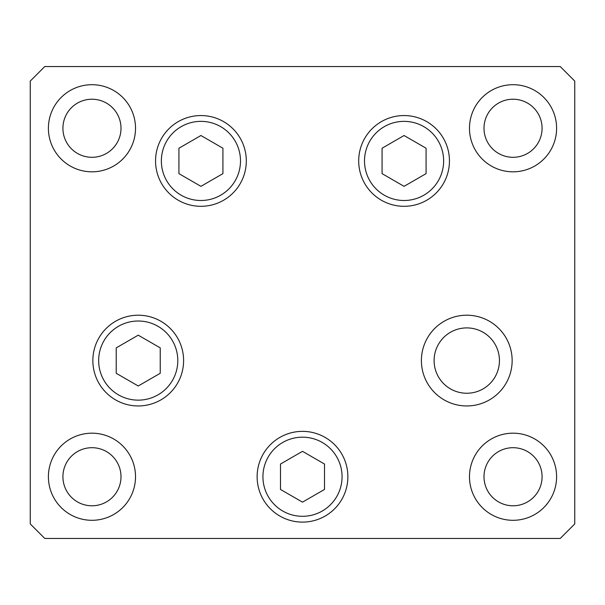 <?xml version="1.0" encoding="UTF-8"?>
<svg xmlns="http://www.w3.org/2000/svg" width="605" height="605" viewBox="0 0 605 605"><rect width="100%" height="100%" fill="white"/><g stroke="black" fill="none" stroke-linecap="round" stroke-linejoin="round"><path stroke-width="0.91" d="M404.072 135.52L382.073 148.225L382.073 173.635L404.072 186.34L426.079 173.635L426.079 148.225L404.072 135.52M200.928 186.34L222.927 173.635L222.927 148.225L200.928 135.52L178.921 148.225L178.921 173.635L200.928 186.34M138.227 335.17L116.221 347.875L116.221 373.285L138.227 385.99L160.234 373.285L160.234 347.875L138.227 335.17M279.812 516.035A45.375 45.375 0 0 1 263.205 454.052A45.375 45.375 0 0 1 325.188 437.445A45.375 45.375 0 0 1 341.795 499.427A45.375 45.375 0 0 1 279.812 516.035A45.375 45.375 0 0 0 341.795 499.427A45.375 45.375 0 0 0 325.188 437.445M280.493 464.035L280.493 489.445L302.5 502.15L324.507 489.445L324.507 464.035L302.5 451.33L280.493 464.035M434.103 360.58A32.67 32.67 0 0 0 466.773 393.25A32.67 32.67 0 0 0 499.443 360.58A32.67 32.67 0 0 0 466.773 327.91A32.67 32.67 0 0 0 434.103 360.58M246.303 160.93A45.375 45.375 0 0 1 200.928 206.305A45.375 45.375 0 0 1 155.553 160.93A45.375 45.375 0 0 1 200.928 115.555A45.375 45.375 0 0 1 246.303 160.93M449.447 160.93A45.375 45.375 0 0 1 404.072 206.305A45.375 45.375 0 0 1 358.697 160.93A45.375 45.375 0 0 1 404.072 115.555A45.375 45.375 0 0 1 449.447 160.93M512.148 360.58A45.375 45.375 0 0 1 466.773 405.955A45.375 45.375 0 0 1 421.398 360.58A45.375 45.375 0 0 1 466.773 315.205A45.375 45.375 0 0 1 512.148 360.58M347.875 476.74A45.375 45.375 0 0 1 302.5 522.115A45.375 45.375 0 0 1 257.125 476.74A45.375 45.375 0 0 1 302.5 431.365A45.375 45.375 0 0 1 347.875 476.74M183.602 360.58A45.375 45.375 0 0 1 138.227 405.955A45.375 45.375 0 0 1 92.852 360.58A45.375 45.375 0 0 1 138.227 315.205A45.375 45.375 0 0 1 183.602 360.58M48.4 128.26A43.56 43.56 0 0 0 91.96 171.82A43.56 43.56 0 0 0 135.52 128.26A43.56 43.56 0 0 0 91.96 84.7A43.56 43.56 0 0 0 48.4 128.26M469.48 476.74A43.56 43.56 0 0 0 513.04 520.3A43.56 43.56 0 0 0 556.6 476.74A43.56 43.56 0 0 0 513.04 433.18A43.56 43.56 0 0 0 469.48 476.74M48.4 476.74A43.56 43.56 0 0 0 91.96 520.3A43.56 43.56 0 0 0 135.52 476.74A43.56 43.56 0 0 0 91.96 433.18A43.56 43.56 0 0 0 48.4 476.74M469.48 128.26A43.56 43.56 0 0 0 513.04 171.82A43.56 43.56 0 0 0 556.6 128.26A43.56 43.56 0 0 0 513.04 84.7A43.56 43.56 0 0 0 469.48 128.26M542.08 128.26A29.04 29.04 0 0 1 513.04 157.3A29.04 29.04 0 0 1 484 128.26A29.04 29.04 0 0 1 513.04 99.22A29.04 29.04 0 0 1 542.08 128.26M62.92 476.74A29.04 29.04 0 0 0 91.96 505.78A29.04 29.04 0 0 0 121 476.74A29.04 29.04 0 0 0 91.96 447.7A29.04 29.04 0 0 0 62.92 476.74M484 476.74A29.04 29.04 0 0 0 513.04 505.78A29.04 29.04 0 0 0 542.08 476.74A29.04 29.04 0 0 0 513.04 447.7A29.04 29.04 0 0 0 484 476.74M121 128.26A29.04 29.04 0 0 1 91.96 157.3A29.04 29.04 0 0 1 62.92 128.26A29.04 29.04 0 0 1 91.96 99.22A29.04 29.04 0 0 1 121 128.26M30.25 523.93L44.77 538.45L560.23 538.45L574.75 523.93L574.75 81.07L560.23 66.55L44.77 66.55L30.25 81.07L30.25 523.93M443.639 160.93A39.567 39.567 0 0 0 404.072 121.363A39.567 39.567 0 0 0 364.505 160.93A39.567 39.567 0 0 0 404.072 200.497A39.567 39.567 0 0 0 443.639 160.93M161.361 160.93A39.567 39.567 0 0 0 200.928 200.497A39.567 39.567 0 0 0 240.495 160.93A39.567 39.567 0 0 0 200.928 121.363A39.567 39.567 0 0 0 161.361 160.93M177.794 360.58A39.567 39.567 0 0 0 138.227 321.013A39.567 39.567 0 0 0 98.66 360.58A39.567 39.567 0 0 0 138.227 400.147A39.567 39.567 0 0 0 177.794 360.58M322.284 442.474A39.567 39.567 0 0 0 268.234 456.957A39.567 39.567 0 0 0 282.716 511.006A39.567 39.567 0 0 0 336.766 496.523A39.567 39.567 0 0 0 322.284 442.474"/></g></svg>
